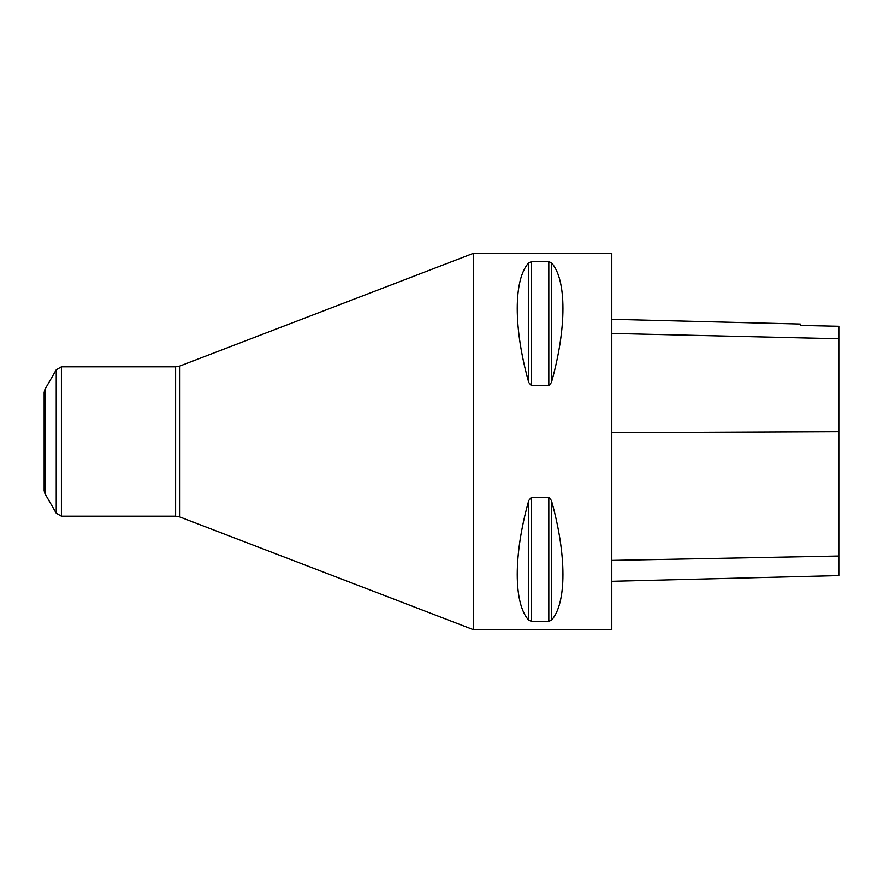 <?xml version="1.0" encoding="UTF-8"?>
<svg xmlns="http://www.w3.org/2000/svg" width="883" height="883" viewBox="0 0 883 883"><rect width="100%" height="100%" fill="white"/><g stroke="black" fill="none" stroke-linecap="round" stroke-linejoin="round"><path stroke-width="1.32" d="M473.575 441.5L473.575 253.278L611.798 253.278L611.798 629.722L473.575 629.722L473.575 441.5M528.774 500.473L531.356 497.361L548.818 497.361L551.411 500.473C566.787 554.8 566.787 603.575 551.411 620.241L548.818 621.235L531.356 621.235L528.774 620.241C513.398 603.575 513.398 554.8 528.774 500.473L528.774 620.241M528.774 262.759L531.356 261.765L548.818 261.765L551.411 262.759C566.787 279.425 566.787 328.2 551.411 382.527L548.818 385.639L531.356 385.639L528.774 382.527C513.398 328.2 513.398 279.425 528.774 262.759L528.774 382.527M44.15 457.339L44.15 392.317L44.956 389.326L56.225 369.8L56.225 513.2L44.956 493.674L44.956 389.326M44.956 493.674L44.15 490.683L44.15 441.5M611.798 581.312L838.85 575.606L838.85 326.28L800.307 325.419L838.85 326.28M611.798 319.304L800.307 324.039L800.307 325.419M175.607 516.191L175.607 366.809L179.889 366.015L179.889 516.985L175.607 516.191L61.402 516.191L61.402 366.809L56.225 369.8M551.411 500.473L551.411 620.241M548.818 497.361L548.818 621.235M531.356 497.361L531.356 621.235M551.411 262.759L551.411 382.527M548.818 261.765L548.818 385.639M531.356 261.765L531.356 385.639M838.85 556.025L611.798 560.396M838.85 431.677L611.798 432.659M838.85 338.763L611.798 333.432M61.402 516.191L56.225 513.2M179.889 516.985L473.575 629.722M179.889 366.015L473.575 253.278M175.607 366.809L61.402 366.809"/></g></svg>
